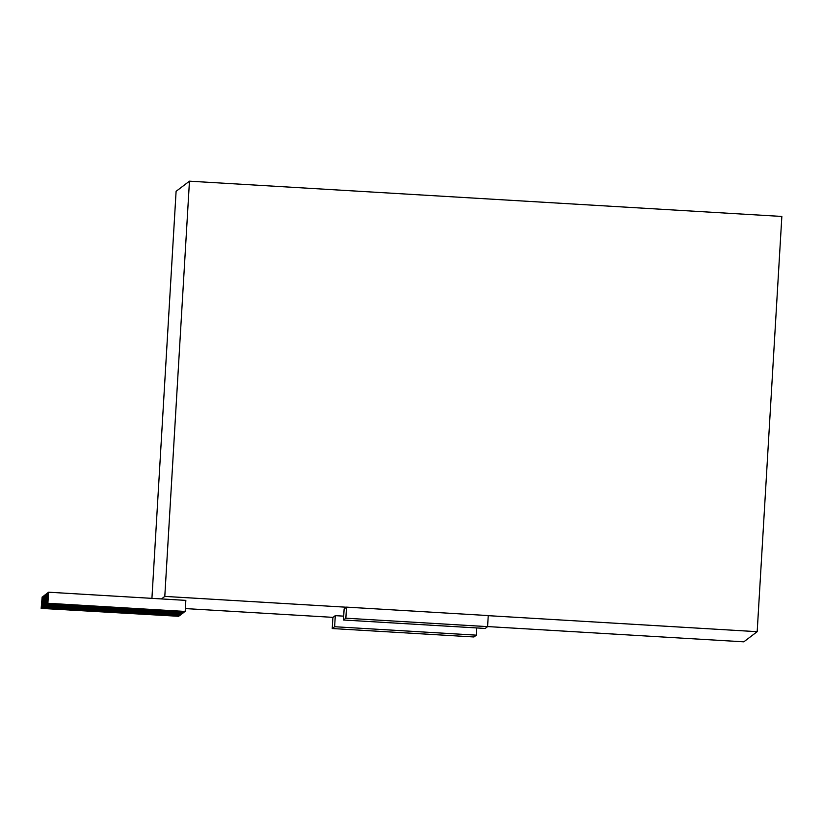 <?xml version="1.0" encoding="UTF-8"?>
<svg xmlns="http://www.w3.org/2000/svg" width="823" height="823" viewBox="0 0 823 823"><rect width="100%" height="100%" fill="white"/><g stroke="black" fill="none" stroke-linecap="round" stroke-linejoin="round"><path stroke-width="1.23" d="M488.234 615.666L757.181 631.683L781.85 216.449L189.465 181.173L176.101 191.317L151.926 598.352M757.181 631.683L743.817 641.827L487.597 626.57M333.027 617.363L185.36 608.578M161.483 598.928L164.795 596.408L189.465 181.173M164.795 596.408L346.39 607.22M185.185 611.448L185.844 600.379L48.547 592.2L47.549 603.526L185.185 611.448L47.888 603.269L48.547 592.2M48.187 592.755L47.178 603.815L184.496 611.684M184.475 611.983L46.839 604.072L47.837 592.735M47.477 593.301L46.469 604.349L183.786 612.219M183.766 612.528L46.129 604.607L47.127 593.28M46.767 593.836L45.759 604.895L183.076 612.765M183.056 613.063L45.419 605.152L46.417 593.815M46.057 594.381L45.049 605.43L182.367 613.3M182.346 613.608L44.699 605.687L45.707 594.36M45.347 594.916L44.339 605.965L181.657 613.845M181.636 614.143L43.989 606.232L44.998 594.895M44.637 595.461L43.619 606.51L180.937 614.38M180.926 614.688L43.28 606.767L44.277 595.44M43.928 595.996L42.909 607.045L180.227 614.925M180.216 615.223L42.57 607.312L43.568 595.975M43.208 596.541L42.199 607.59L179.517 615.46M179.507 615.758L41.86 607.847L42.858 596.51M42.498 597.076L41.489 608.125L178.807 616.005M178.786 616.304L41.15 608.382L42.148 597.056M487.586 626.632L488.245 615.563L346.514 607.127L344.127 608.938L343.469 620.007L485.2 628.443L487.586 626.632L345.855 618.196L346.514 607.127M345.855 618.196L343.469 620.007M343.695 616.149L335.29 615.645L334.632 626.725L476.352 635.161L476.784 627.949M476.352 635.161L473.966 636.971L332.235 628.535L332.893 617.466L335.29 615.645M334.632 626.725L332.235 628.535"/></g></svg>
